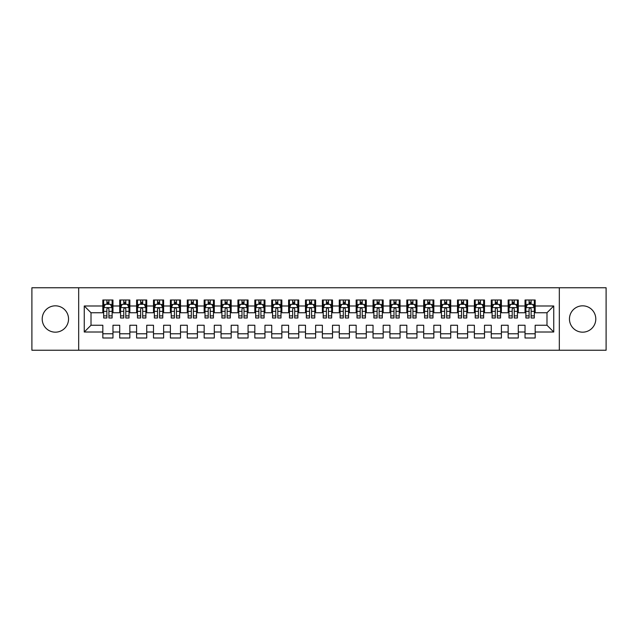 <?xml version="1.0" encoding="UTF-8"?>
<svg xmlns="http://www.w3.org/2000/svg" width="638" height="638" viewBox="0 0 638 638"><rect width="100%" height="100%" fill="white"/><g stroke="black" fill="none" stroke-linecap="round" stroke-linejoin="round"><path stroke-width="0.96" d="M582.622 305.825A13.175 13.175 0 0 0 569.455 319A13.175 13.175 0 0 0 582.622 332.175A13.175 13.175 0 0 0 595.796 319A13.175 13.175 0 0 0 582.622 305.825M55.378 305.825A13.175 13.175 0 0 0 42.204 319A13.175 13.175 0 0 0 55.378 332.175A13.175 13.175 0 0 0 68.545 319A13.175 13.175 0 0 0 55.378 305.825M559.319 350.246L606.1 350.246L606.1 287.754L559.319 287.754L559.319 350.246L78.681 350.246L78.681 287.754L31.9 287.754L31.9 350.246L78.681 350.246M559.319 287.754L78.681 287.754M84.256 332.007L84.256 305.993L102.83 305.993L102.83 312.748L91.011 312.748L91.011 325.252L84.256 332.007L102.83 332.007L102.83 337.996L112.966 337.996L112.966 332.007L119.721 332.007L119.721 337.996L129.849 337.996L129.849 332.007L136.604 332.007L136.604 337.996L146.74 337.996L146.74 332.007L153.495 332.007L153.495 337.996L163.631 337.996L163.631 332.007L170.386 332.007L170.386 337.996L180.514 337.996L180.514 332.007L187.269 332.007L187.269 337.996L197.405 337.996L197.405 332.007L204.16 332.007L204.16 337.996L214.296 337.996L214.296 332.007L221.051 332.007L221.051 337.996L231.179 337.996L231.179 332.007L237.934 332.007L237.934 337.996L248.07 337.996L248.07 332.007L254.825 332.007L254.825 337.996L264.961 337.996L264.961 332.007L271.716 332.007L271.716 337.996L281.844 337.996L281.844 332.007L288.599 332.007L288.599 337.996L298.736 337.996L298.736 332.007L305.49 332.007L305.49 337.996L315.619 337.996L315.619 332.007L322.381 332.007L322.381 337.996L332.51 337.996L332.51 332.007L339.264 332.007L339.264 337.996L349.401 337.996L349.401 332.007L356.156 332.007L356.156 337.996L366.284 337.996L366.284 332.007L373.039 332.007L373.039 337.996L383.175 337.996L383.175 332.007L389.93 332.007L389.93 337.996L400.066 337.996L400.066 332.007L406.821 332.007L406.821 337.996L416.949 337.996L416.949 332.007L423.704 332.007L423.704 337.996L433.84 337.996L433.84 332.007L440.595 332.007L440.595 337.996L450.731 337.996L450.731 332.007L457.486 332.007L457.486 337.996L467.614 337.996L467.614 332.007L474.369 332.007L474.369 337.996L484.505 337.996L484.505 332.007L491.26 332.007L491.26 337.996L501.396 337.996L501.396 332.007L508.151 332.007L508.151 337.996L518.279 337.996L518.279 332.007L525.034 332.007L525.034 337.996L535.17 337.996L535.17 325.252L546.989 325.252L546.989 312.748L535.17 312.748L535.17 305.993L553.744 305.993L553.744 332.007L535.17 332.007M535.17 305.993L535.17 300.004L525.034 300.004L525.034 305.993L518.279 305.993L518.279 300.004L508.151 300.004L508.151 305.993L501.396 305.993L501.396 300.004L491.26 300.004L491.26 305.993L484.505 305.993L484.505 300.004L474.369 300.004L474.369 305.993L467.614 305.993L467.614 300.004L457.486 300.004L457.486 305.993L450.731 305.993L450.731 300.004L440.595 300.004L440.595 305.993L433.84 305.993L433.84 300.004L423.704 300.004L423.704 305.993L416.949 305.993L416.949 300.004L406.821 300.004L406.821 305.993L400.066 305.993L400.066 300.004L389.93 300.004L389.93 305.993L383.175 305.993L383.175 300.004L373.039 300.004L373.039 305.993L366.284 305.993L366.284 300.004L356.156 300.004L356.156 305.993L349.401 305.993L349.401 300.004L339.264 300.004L339.264 305.993L332.51 305.993L332.51 300.004L322.381 300.004L322.381 305.993L315.619 305.993L315.619 300.004L305.49 300.004L305.49 305.993L298.736 305.993L298.736 300.004L288.599 300.004L288.599 305.993L281.844 305.993L281.844 300.004L271.716 300.004L271.716 305.993L264.961 305.993L264.961 300.004L254.825 300.004L254.825 305.993L248.07 305.993L248.07 300.004L237.934 300.004L237.934 305.993L231.179 305.993L231.179 300.004L221.051 300.004L221.051 305.993L214.296 305.993L214.296 300.004L204.16 300.004L204.16 305.993L197.405 305.993L197.405 300.004L187.269 300.004L187.269 305.993L180.514 305.993L180.514 300.004L170.386 300.004L170.386 305.993L163.631 305.993L163.631 300.004L153.495 300.004L153.495 305.993L146.74 305.993L146.74 300.004L136.604 300.004L136.604 305.993L129.849 305.993L129.849 300.004L119.721 300.004L119.721 305.993L112.966 305.993L112.966 300.004L102.83 300.004L102.83 305.993M518.279 332.007L518.279 325.252L525.034 325.252L525.034 332.007M553.744 305.993L546.989 312.748M501.396 332.007L501.396 325.252L508.151 325.252L508.151 332.007M525.034 305.993L525.034 312.748L518.279 312.748L518.279 305.993M484.505 332.007L484.505 325.252L491.26 325.252L491.26 332.007M508.151 305.993L508.151 312.748L501.396 312.748L501.396 305.993M467.614 332.007L467.614 325.252L474.369 325.252L474.369 332.007M491.26 305.993L491.26 312.748L484.505 312.748L484.505 305.993M450.731 332.007L450.731 325.252L457.486 325.252L457.486 332.007M474.369 305.993L474.369 312.748L467.614 312.748L467.614 305.993M433.84 332.007L433.84 325.252L440.595 325.252L440.595 332.007M457.486 305.993L457.486 312.748L450.731 312.748L450.731 305.993M416.949 332.007L416.949 325.252L423.704 325.252L423.704 332.007M440.595 305.993L440.595 312.748L433.84 312.748L433.84 305.993M400.066 332.007L400.066 325.252L406.821 325.252L406.821 332.007M423.704 305.993L423.704 312.748L416.949 312.748L416.949 305.993M383.175 332.007L383.175 325.252L389.93 325.252L389.93 332.007M406.821 305.993L406.821 312.748L400.066 312.748L400.066 305.993M366.284 332.007L366.284 325.252L373.039 325.252L373.039 332.007M389.93 305.993L389.93 312.748L383.175 312.748L383.175 305.993M349.401 332.007L349.401 325.252L356.156 325.252L356.156 332.007M373.039 305.993L373.039 312.748L366.284 312.748L366.284 305.993M332.51 332.007L332.51 325.252L339.264 325.252L339.264 332.007M356.156 305.993L356.156 312.748L349.401 312.748L349.401 305.993M315.619 332.007L315.619 325.252L322.381 325.252L322.381 332.007M339.264 305.993L339.264 312.748L332.51 312.748L332.51 305.993M298.736 332.007L298.736 325.252L305.49 325.252L305.49 332.007M322.381 305.993L322.381 312.748L315.619 312.748L315.619 305.993M281.844 332.007L281.844 325.252L288.599 325.252L288.599 332.007M305.49 305.993L305.49 312.748L298.736 312.748L298.736 305.993M264.961 332.007L264.961 325.252L271.716 325.252L271.716 332.007M288.599 305.993L288.599 312.748L281.844 312.748L281.844 305.993M248.07 332.007L248.07 325.252L254.825 325.252L254.825 332.007M271.716 305.993L271.716 312.748L264.961 312.748L264.961 305.993M231.179 332.007L231.179 325.252L237.934 325.252L237.934 332.007M254.825 305.993L254.825 312.748L248.07 312.748L248.07 305.993M214.296 332.007L214.296 325.252L221.051 325.252L221.051 332.007M237.934 305.993L237.934 312.748L231.179 312.748L231.179 305.993M197.405 332.007L197.405 325.252L204.16 325.252L204.16 332.007M221.051 305.993L221.051 312.748L214.296 312.748L214.296 305.993M180.514 332.007L180.514 325.252L187.269 325.252L187.269 332.007M204.16 305.993L204.16 312.748L197.405 312.748L197.405 305.993M163.631 332.007L163.631 325.252L170.386 325.252L170.386 332.007M187.269 305.993L187.269 312.748L180.514 312.748L180.514 305.993M146.74 332.007L146.74 325.252L153.495 325.252L153.495 332.007M170.386 305.993L170.386 312.748L163.631 312.748L163.631 305.993M129.849 332.007L129.849 325.252L136.604 325.252L136.604 332.007M153.495 305.993L153.495 312.748L146.74 312.748L146.74 305.993M112.966 332.007L112.966 325.252L119.721 325.252L119.721 332.007M136.604 305.993L136.604 312.748L129.849 312.748L129.849 305.993M91.011 325.252L102.83 325.252L102.83 332.007M119.721 305.993L119.721 312.748L112.966 312.748L112.966 305.993M525.034 304.222L525.879 304.222M534.325 304.222L535.17 304.222M508.151 304.222L508.996 304.222M517.434 304.222L518.279 304.222M491.26 304.222L492.105 304.222M500.551 304.222L501.396 304.222M474.369 304.222L475.214 304.222M483.66 304.222L484.505 304.222M457.486 304.222L458.331 304.222M466.769 304.222L467.614 304.222M440.595 304.222L441.44 304.222M449.886 304.222L450.731 304.222M423.704 304.222L424.549 304.222M432.995 304.222L433.84 304.222M406.821 304.222L407.666 304.222M416.104 304.222L416.949 304.222M389.93 304.222L390.775 304.222M399.221 304.222L400.066 304.222M373.039 304.222L373.884 304.222M382.329 304.222L383.175 304.222M356.156 304.222L357.001 304.222M365.446 304.222L366.284 304.222M339.264 304.222L340.11 304.222M348.555 304.222L349.401 304.222M322.381 304.222L323.219 304.222M331.664 304.222L332.51 304.222M305.49 304.222L306.336 304.222M314.781 304.222L315.619 304.222M288.599 304.222L289.445 304.222M297.89 304.222L298.736 304.222M271.716 304.222L272.554 304.222M280.999 304.222L281.844 304.222M254.825 304.222L255.671 304.222M264.116 304.222L264.961 304.222M237.934 304.222L238.779 304.222M247.225 304.222L248.07 304.222M221.051 304.222L221.896 304.222M230.334 304.222L231.179 304.222M204.16 304.222L205.005 304.222M213.451 304.222L214.296 304.222M187.269 304.222L188.114 304.222M196.56 304.222L197.405 304.222M170.386 304.222L171.231 304.222M179.669 304.222L180.514 304.222M153.495 304.222L154.34 304.222M162.786 304.222L163.631 304.222M136.604 304.222L137.449 304.222M145.895 304.222L146.74 304.222M119.721 304.222L120.566 304.222M129.004 304.222L129.849 304.222M102.83 304.222L103.675 304.222M112.121 304.222L112.966 304.222M102.83 333.778L112.966 333.778M119.721 333.778L129.849 333.778M136.604 333.778L146.74 333.778M153.495 333.778L163.631 333.778M170.386 333.778L180.514 333.778M187.269 333.778L197.405 333.778M204.16 333.778L214.296 333.778M221.051 333.778L231.179 333.778M237.934 333.778L248.07 333.778M254.825 333.778L264.961 333.778M271.716 333.778L281.844 333.778M288.599 333.778L298.736 333.778M305.49 333.778L315.619 333.778M322.381 333.778L332.51 333.778M339.264 333.778L349.401 333.778M356.156 333.778L366.284 333.778M373.039 333.778L383.175 333.778M389.93 333.778L400.066 333.778M406.821 333.778L416.949 333.778M423.704 333.778L433.84 333.778M440.595 333.778L450.731 333.778M457.486 333.778L467.614 333.778M474.369 333.778L484.505 333.778M491.26 333.778L501.396 333.778M508.151 333.778L518.279 333.778M525.034 333.778L535.17 333.778M84.256 305.993L91.011 312.748M546.989 325.252L553.744 332.007M108.907 302.197L106.881 302.197M112.121 315.866L108.907 315.866L108.907 317.987L112.121 317.987L112.121 307.683L110.43 304.31L105.366 304.31L103.675 307.683L103.675 317.987L106.881 317.987L106.881 315.866L103.675 315.866M103.675 307.683L103.675 300.004M112.121 307.683L112.121 300.004M106.881 304.31L106.881 300.004M108.907 300.004L108.907 304.31M108.907 315.866L108.907 308.951C108.237 307.652 107.559 307.652 106.881 308.951L106.881 315.866M108.907 304.222L106.881 304.222M125.798 302.197L123.772 302.197M129.004 315.866L125.798 315.866L125.798 317.987L129.004 317.987L129.004 307.683L127.321 304.31L122.249 304.31L120.566 307.683L120.566 317.987L123.772 317.987L123.772 315.866L120.566 315.866M120.566 307.683L120.566 300.004M129.004 307.683L129.004 300.004M123.772 304.31L123.772 300.004M125.798 300.004L125.798 304.31M125.798 315.866L125.798 308.951C125.128 307.652 124.45 307.652 123.772 308.951L123.772 315.866M125.798 304.222L123.772 304.222M142.689 302.197L140.663 302.197M145.895 315.866L142.689 315.866L142.689 317.987L145.895 317.987L145.895 307.683L144.204 304.31L139.14 304.31L137.449 307.683L137.449 317.987L140.663 317.987L140.663 315.866L137.449 315.866M137.449 307.683L137.449 300.004M145.895 307.683L145.895 300.004M140.663 304.31L140.663 300.004M142.689 300.004L142.689 304.31M142.689 315.866L142.689 308.951C142.011 307.652 141.333 307.652 140.663 308.951L140.663 315.866M142.689 304.222L140.663 304.222M159.572 302.197L157.546 302.197M162.786 315.866L159.572 315.866L159.572 317.987L162.786 317.987L162.786 307.683L161.095 304.31L156.031 304.31L154.34 307.683L154.34 317.987L157.546 317.987L157.546 315.866L154.34 315.866M154.34 307.683L154.34 300.004M162.786 307.683L162.786 300.004M157.546 304.31L157.546 300.004M159.572 300.004L159.572 304.31M159.572 315.866L159.572 308.951C158.902 307.652 158.224 307.652 157.546 308.951L157.546 315.866M159.572 304.222L157.546 304.222M176.463 302.197L174.437 302.197M179.669 315.866L176.463 315.866L176.463 317.987L179.669 317.987L179.669 307.683L177.986 304.31L172.914 304.31L171.231 307.683L171.231 317.987L174.437 317.987L174.437 315.866L171.231 315.866M171.231 307.683L171.231 300.004M179.669 307.683L179.669 300.004M174.437 304.31L174.437 300.004M176.463 300.004L176.463 304.31M176.463 315.866L176.463 308.951C175.785 307.652 175.115 307.652 174.437 308.951L174.437 315.866M176.463 304.222L174.437 304.222M193.354 302.197L191.328 302.197M196.56 315.866L193.354 315.866L193.354 317.987L196.56 317.987L196.56 307.683L194.869 304.31L189.805 304.31L188.114 307.683L188.114 317.987L191.328 317.987L191.328 315.866L188.114 315.866M188.114 307.683L188.114 300.004M196.56 307.683L196.56 300.004M191.328 304.31L191.328 300.004M193.354 300.004L193.354 304.31M193.354 315.866L193.354 308.951C192.676 307.652 191.998 307.652 191.328 308.951L191.328 315.866M193.354 304.222L191.328 304.222M210.237 302.197L208.211 302.197M213.451 315.866L210.237 315.866L210.237 317.987L213.451 317.987L213.451 307.683L211.76 304.31L206.696 304.31L205.005 307.683L205.005 317.987L208.211 317.987L208.211 315.866L205.005 315.866M205.005 307.683L205.005 300.004M213.451 307.683L213.451 300.004M208.211 304.31L208.211 300.004M210.237 300.004L210.237 304.31M210.237 315.866L210.237 308.951C209.567 307.652 208.889 307.652 208.211 308.951L208.211 315.866M210.237 304.222L208.211 304.222M227.128 302.197L225.102 302.197M230.334 315.866L227.128 315.866L227.128 317.987L230.334 317.987L230.334 307.683L228.651 304.31L223.579 304.31L221.896 307.683L221.896 317.987L225.102 317.987L225.102 315.866L221.896 315.866M221.896 307.683L221.896 300.004M230.334 307.683L230.334 300.004M225.102 304.31L225.102 300.004M227.128 300.004L227.128 304.31M227.128 315.866L227.128 308.951C226.45 307.652 225.78 307.652 225.102 308.951L225.102 315.866M227.128 304.222L225.102 304.222M244.019 302.197L241.993 302.197M247.225 315.866L244.019 315.866L244.019 317.987L247.225 317.987L247.225 307.683L245.534 304.31L240.47 304.31L238.779 307.683L238.779 317.987L241.993 317.987L241.993 315.866L238.779 315.866M238.779 307.683L238.779 300.004M247.225 307.683L247.225 300.004M241.993 304.31L241.993 300.004M244.019 300.004L244.019 304.31M244.019 315.866L244.019 308.951C243.341 307.652 242.663 307.652 241.993 308.951L241.993 315.866M244.019 304.222L241.993 304.222M260.902 302.197L258.876 302.197M264.116 315.866L260.902 315.866L260.902 317.987L264.116 317.987L264.116 307.683L262.425 304.31L257.361 304.31L255.671 307.683L255.671 317.987L258.876 317.987L258.876 315.866L255.671 315.866M255.671 307.683L255.671 300.004M264.116 307.683L264.116 300.004M258.876 304.31L258.876 300.004M260.902 300.004L260.902 304.31M260.902 315.866L260.902 308.951C260.232 307.652 259.554 307.652 258.876 308.951L258.876 315.866M260.902 304.222L258.876 304.222M277.793 302.197L275.768 302.197M280.999 315.866L277.793 315.866L277.793 317.987L280.999 317.987L280.999 307.683L279.316 304.31L274.244 304.31L272.554 307.683L272.554 317.987L275.768 317.987L275.768 315.866L272.554 315.866M272.554 307.683L272.554 300.004M280.999 307.683L280.999 300.004M275.768 304.31L275.768 300.004M277.793 300.004L277.793 304.31M277.793 315.866L277.793 308.951C277.115 307.652 276.445 307.652 275.768 308.951L275.768 315.866M277.793 304.222L275.768 304.222M294.684 302.197L292.651 302.197M297.89 315.866L294.684 315.866L294.684 317.987L297.89 317.987L297.89 307.683L296.199 304.31L291.135 304.31L289.445 307.683L289.445 317.987L292.651 317.987L292.651 315.866L289.445 315.866M289.445 307.683L289.445 300.004M297.89 307.683L297.89 300.004M292.651 304.31L292.651 300.004M294.684 300.004L294.684 304.31M294.684 315.866L294.684 308.951C294.006 307.652 293.328 307.652 292.651 308.951L292.651 315.866M294.684 304.222L292.651 304.222M311.567 302.197L309.542 302.197M314.781 315.866L311.567 315.866L311.567 317.987L314.781 317.987L314.781 307.683L313.091 304.31L308.026 304.31L306.336 307.683L306.336 317.987L309.542 317.987L309.542 315.866L306.336 315.866M306.336 307.683L306.336 300.004M314.781 307.683L314.781 300.004M309.542 304.31L309.542 300.004M311.567 300.004L311.567 304.31M311.567 315.866L311.567 308.951C310.897 307.652 310.22 307.652 309.542 308.951L309.542 315.866M311.567 304.222L309.542 304.222M328.458 302.197L326.433 302.197M331.664 315.866L328.458 315.866L328.458 317.987L331.664 317.987L331.664 307.683L329.974 304.31L324.909 304.31L323.219 307.683L323.219 317.987L326.433 317.987L326.433 315.866L323.219 315.866M323.219 307.683L323.219 300.004M331.664 307.683L331.664 300.004M326.433 304.31L326.433 300.004M328.458 300.004L328.458 304.31M328.458 315.866L328.458 308.951C327.78 307.652 327.111 307.652 326.433 308.951L326.433 315.866M328.458 304.222L326.433 304.222M345.349 302.197L343.316 302.197M348.555 315.866L345.349 315.866L345.349 317.987L348.555 317.987L348.555 307.683L346.865 304.31L341.801 304.31L340.11 307.683L340.11 317.987L343.316 317.987L343.316 315.866L340.11 315.866M340.11 307.683L340.11 300.004M348.555 307.683L348.555 300.004M343.316 304.31L343.316 300.004M345.349 300.004L345.349 304.31M345.349 315.866L345.349 308.951C344.672 307.652 343.994 307.652 343.316 308.951L343.316 315.866M345.349 304.222L343.316 304.222M362.232 302.197L360.207 302.197M365.446 315.866L362.232 315.866L362.232 317.987L365.446 317.987L365.446 307.683L363.756 304.31L358.684 304.31L357.001 307.683L357.001 317.987L360.207 317.987L360.207 315.866L357.001 315.866M357.001 307.683L357.001 300.004M365.446 307.683L365.446 300.004M360.207 304.31L360.207 300.004M362.232 300.004L362.232 304.31M362.232 315.866L362.232 308.951C361.563 307.652 360.885 307.652 360.207 308.951L360.207 315.866M362.232 304.222L360.207 304.222M379.124 302.197L377.098 302.197M382.329 315.866L379.124 315.866L379.124 317.987L382.329 317.987L382.329 307.683L380.639 304.31L375.575 304.31L373.884 307.683L373.884 317.987L377.098 317.987L377.098 315.866L373.884 315.866M373.884 307.683L373.884 300.004M382.329 307.683L382.329 300.004M377.098 304.31L377.098 300.004M379.124 300.004L379.124 304.31M379.124 315.866L379.124 308.951C378.446 307.652 377.776 307.652 377.098 308.951L377.098 315.866M379.124 304.222L377.098 304.222M396.007 302.197L393.981 302.197M399.221 315.866L396.007 315.866L396.007 317.987L399.221 317.987L399.221 307.683L397.53 304.31L392.466 304.31L390.775 307.683L390.775 317.987L393.981 317.987L393.981 315.866L390.775 315.866M390.775 307.683L390.775 300.004M399.221 307.683L399.221 300.004M393.981 304.31L393.981 300.004M396.007 300.004L396.007 304.31M396.007 315.866L396.007 308.951C395.337 307.652 394.659 307.652 393.981 308.951L393.981 315.866M396.007 304.222L393.981 304.222M412.898 302.197L410.872 302.197M416.104 315.866L412.898 315.866L412.898 317.987L416.104 317.987L416.104 307.683L414.421 304.31L409.349 304.31L407.666 307.683L407.666 317.987L410.872 317.987L410.872 315.866L407.666 315.866M407.666 307.683L407.666 300.004M416.104 307.683L416.104 300.004M410.872 304.31L410.872 300.004M412.898 300.004L412.898 304.31M412.898 315.866L412.898 308.951C412.228 307.652 411.55 307.652 410.872 308.951L410.872 315.866M412.898 304.222L410.872 304.222M429.789 302.197L427.763 302.197M432.995 315.866L429.789 315.866L429.789 317.987L432.995 317.987L432.995 307.683L431.304 304.31L426.24 304.31L424.549 307.683L424.549 317.987L427.763 317.987L427.763 315.866L424.549 315.866M424.549 307.683L424.549 300.004M432.995 307.683L432.995 300.004M427.763 304.31L427.763 300.004M429.789 300.004L429.789 304.31M429.789 315.866L429.789 308.951C429.111 307.652 428.433 307.652 427.763 308.951L427.763 315.866M429.789 304.222L427.763 304.222M446.672 302.197L444.646 302.197M449.886 315.866L446.672 315.866L446.672 317.987L449.886 317.987L449.886 307.683L448.195 304.31L443.131 304.31L441.44 307.683L441.44 317.987L444.646 317.987L444.646 315.866L441.44 315.866M441.44 307.683L441.44 300.004M449.886 307.683L449.886 300.004M444.646 304.31L444.646 300.004M446.672 300.004L446.672 304.31M446.672 315.866L446.672 308.951C446.002 307.652 445.324 307.652 444.646 308.951L444.646 315.866M446.672 304.222L444.646 304.222M463.563 302.197L461.537 302.197M466.769 315.866L463.563 315.866L463.563 317.987L466.769 317.987L466.769 307.683L465.086 304.31L460.014 304.31L458.331 307.683L458.331 317.987L461.537 317.987L461.537 315.866L458.331 315.866M458.331 307.683L458.331 300.004M466.769 307.683L466.769 300.004M461.537 304.31L461.537 300.004M463.563 300.004L463.563 304.31M463.563 315.866L463.563 308.951C462.885 307.652 462.215 307.652 461.537 308.951L461.537 315.866M463.563 304.222L461.537 304.222M480.454 302.197L478.428 302.197M483.66 315.866L480.454 315.866L480.454 317.987L483.66 317.987L483.66 307.683L481.969 304.31L476.905 304.31L475.214 307.683L475.214 317.987L478.428 317.987L478.428 315.866L475.214 315.866M475.214 307.683L475.214 300.004M483.66 307.683L483.66 300.004M478.428 304.31L478.428 300.004M480.454 300.004L480.454 304.31M480.454 315.866L480.454 308.951C479.776 307.652 479.098 307.652 478.428 308.951L478.428 315.866M480.454 304.222L478.428 304.222M497.337 302.197L495.311 302.197M500.551 315.866L497.337 315.866L497.337 317.987L500.551 317.987L500.551 307.683L498.86 304.31L493.796 304.31L492.105 307.683L492.105 317.987L495.311 317.987L495.311 315.866L492.105 315.866M492.105 307.683L492.105 300.004M500.551 307.683L500.551 300.004M495.311 304.31L495.311 300.004M497.337 300.004L497.337 304.31M497.337 315.866L497.337 308.951C496.667 307.652 495.989 307.652 495.311 308.951L495.311 315.866M497.337 304.222L495.311 304.222M514.228 302.197L512.202 302.197M517.434 315.866L514.228 315.866L514.228 317.987L517.434 317.987L517.434 307.683L515.751 304.31L510.679 304.31L508.996 307.683L508.996 317.987L512.202 317.987L512.202 315.866L508.996 315.866M508.996 307.683L508.996 300.004M517.434 307.683L517.434 300.004M512.202 304.31L512.202 300.004M514.228 300.004L514.228 304.31M514.228 315.866L514.228 308.951C513.55 307.652 512.88 307.652 512.202 308.951L512.202 315.866M514.228 304.222L512.202 304.222M531.119 302.197L529.093 302.197M534.325 315.866L531.119 315.866L531.119 317.987L534.325 317.987L534.325 307.683L532.634 304.31L527.57 304.31L525.879 307.683L525.879 317.987L529.093 317.987L529.093 315.866L525.879 315.866M525.879 307.683L525.879 300.004M534.325 307.683L534.325 300.004M529.093 304.31L529.093 300.004M531.119 300.004L531.119 304.31M531.119 315.866L531.119 308.951C530.441 307.652 529.763 307.652 529.093 308.951L529.093 315.866M531.119 304.222L529.093 304.222M112.081 307.604L103.715 307.604M103.675 304.509L105.262 304.509M110.533 304.509L112.121 304.509M106.881 311.344L103.675 311.344M112.121 311.344L108.907 311.344M108.907 303.273L106.881 303.273M128.964 307.604L120.606 307.604M120.566 304.509L122.153 304.509M127.417 304.509L129.004 304.509M123.772 311.344L120.566 311.344M129.004 311.344L125.798 311.344M125.798 303.273L123.772 303.273M145.855 307.604L137.497 307.604M137.449 304.509L139.036 304.509M144.308 304.509L145.895 304.509M140.663 311.344L137.449 311.344M145.895 311.344L142.689 311.344M142.689 303.273L140.663 303.273M162.738 307.604L154.38 307.604M154.34 304.509L155.927 304.509M161.199 304.509L162.786 304.509M157.546 311.344L154.34 311.344M162.786 311.344L159.572 311.344M159.572 303.273L157.546 303.273M179.629 307.604L171.271 307.604M171.231 304.509L172.818 304.509M178.082 304.509L179.669 304.509M174.437 311.344L171.231 311.344M179.669 311.344L176.463 311.344M176.463 303.273L174.437 303.273M196.52 307.604L188.162 307.604M188.114 304.509L189.701 304.509M194.973 304.509L196.56 304.509M191.328 311.344L188.114 311.344M196.56 311.344L193.354 311.344M193.354 303.273L191.328 303.273M213.403 307.604L205.045 307.604M205.005 304.509L206.592 304.509M211.864 304.509L213.451 304.509M208.211 311.344L205.005 311.344M213.451 311.344L210.237 311.344M210.237 303.273L208.211 303.273M230.294 307.604L221.936 307.604M221.896 304.509L223.483 304.509M228.747 304.509L230.334 304.509M225.102 311.344L221.896 311.344M230.334 311.344L227.128 311.344M227.128 303.273L225.102 303.273M247.185 307.604L238.819 307.604M238.779 304.509L240.366 304.509M245.638 304.509L247.225 304.509M241.993 311.344L238.779 311.344M247.225 311.344L244.019 311.344M244.019 303.273L241.993 303.273M264.068 307.604L255.71 307.604M255.671 304.509L257.258 304.509M262.529 304.509L264.116 304.509M258.876 311.344L255.671 311.344M264.116 311.344L260.902 311.344M260.902 303.273L258.876 303.273M280.959 307.604L272.601 307.604M272.554 304.509L274.149 304.509M279.412 304.509L280.999 304.509M275.768 311.344L272.554 311.344M280.999 311.344L277.793 311.344M277.793 303.273L275.768 303.273M297.85 307.604L289.485 307.604M289.445 304.509L291.032 304.509M296.303 304.509L297.89 304.509M292.651 311.344L289.445 311.344M297.89 311.344L294.684 311.344M294.684 303.273L292.651 303.273M314.733 307.604L306.376 307.604M306.336 304.509L307.923 304.509M313.194 304.509L314.781 304.509M309.542 311.344L306.336 311.344M314.781 311.344L311.567 311.344M311.567 303.273L309.542 303.273M331.624 307.604L323.267 307.604M323.219 304.509L324.806 304.509M330.077 304.509L331.664 304.509M326.433 311.344L323.219 311.344M331.664 311.344L328.458 311.344M328.458 303.273L326.433 303.273M348.515 307.604L340.15 307.604M340.11 304.509L341.697 304.509M346.968 304.509L348.555 304.509M343.316 311.344L340.11 311.344M348.555 311.344L345.349 311.344M345.349 303.273L343.316 303.273M365.399 307.604L357.041 307.604M357.001 304.509L358.588 304.509M363.851 304.509L365.446 304.509M360.207 311.344L357.001 311.344M365.446 311.344L362.232 311.344M362.232 303.273L360.207 303.273M382.29 307.604L373.932 307.604M373.884 304.509L375.471 304.509M380.742 304.509L382.329 304.509M377.098 311.344L373.884 311.344M382.329 311.344L379.124 311.344M379.124 303.273L377.098 303.273M399.181 307.604L390.815 307.604M390.775 304.509L392.362 304.509M397.634 304.509L399.221 304.509M393.981 311.344L390.775 311.344M399.221 311.344L396.007 311.344M396.007 303.273L393.981 303.273M416.064 307.604L407.706 307.604M407.666 304.509L409.253 304.509M414.517 304.509L416.104 304.509M410.872 311.344L407.666 311.344M416.104 311.344L412.898 311.344M412.898 303.273L410.872 303.273M432.955 307.604L424.597 307.604M424.549 304.509L426.136 304.509M431.408 304.509L432.995 304.509M427.763 311.344L424.549 311.344M432.995 311.344L429.789 311.344M429.789 303.273L427.763 303.273M449.838 307.604L441.48 307.604M441.44 304.509L443.027 304.509M448.299 304.509L449.886 304.509M444.646 311.344L441.44 311.344M449.886 311.344L446.672 311.344M446.672 303.273L444.646 303.273M466.729 307.604L458.371 307.604M458.331 304.509L459.918 304.509M465.182 304.509L466.769 304.509M461.537 311.344L458.331 311.344M466.769 311.344L463.563 311.344M463.563 303.273L461.537 303.273M483.62 307.604L475.262 307.604M475.214 304.509L476.801 304.509M482.073 304.509L483.66 304.509M478.428 311.344L475.214 311.344M483.66 311.344L480.454 311.344M480.454 303.273L478.428 303.273M500.503 307.604L492.145 307.604M492.105 304.509L493.692 304.509M498.964 304.509L500.551 304.509M495.311 311.344L492.105 311.344M500.551 311.344L497.337 311.344M497.337 303.273L495.311 303.273M517.394 307.604L509.036 307.604M508.996 304.509L510.583 304.509M515.847 304.509L517.434 304.509M512.202 311.344L508.996 311.344M517.434 311.344L514.228 311.344M514.228 303.273L512.202 303.273M534.285 307.604L525.919 307.604M525.879 304.509L527.466 304.509M532.738 304.509L534.325 304.509M529.093 311.344L525.879 311.344M534.325 311.344L531.119 311.344M531.119 303.273L529.093 303.273"/></g></svg>
